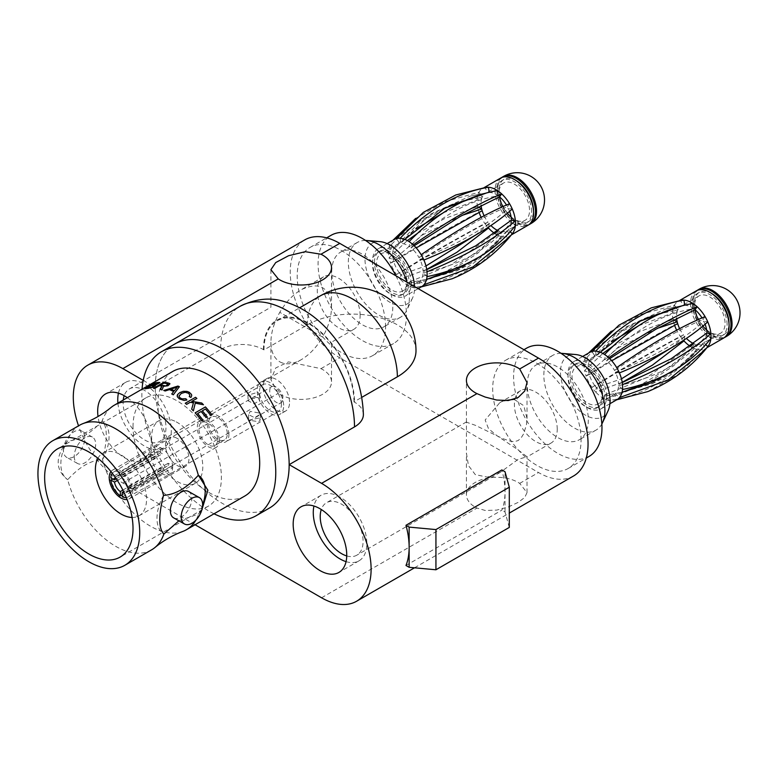 <?xml version="1.0" encoding="UTF-8"?>
<svg xmlns="http://www.w3.org/2000/svg" width="778" height="778" viewBox="0 0 778 778"><rect width="100%" height="100%" fill="white"/><g stroke="black" fill="none" stroke-linecap="round" stroke-linejoin="round"><path stroke-width="0.58" stroke-dasharray="3.89 2.92" d="M405.98 565.489L501.859 510.135A70.069 40.456 -120 0 0 505.019 491.852A70.069 40.456 -120 0 0 501.859 469.931M509.298 527.426L505.019 511.953L501.859 510.135M505.019 511.953L505.019 471.75M346.054 561.638A37.879 21.872 -120 0 0 358.979 560.841A37.879 21.872 -120 0 0 366.827 543.501A37.879 21.872 -120 0 0 350.295 505.379A37.879 21.872 -120 0 0 321.11 495.236A37.879 21.872 -120 0 0 313.952 506.031M346.735 555.93A30.303 17.495 -120 0 0 356.801 555.2A30.303 17.495 -120 0 0 363.083 541.332A30.303 17.495 -120 0 0 349.857 510.845A30.303 17.495 -120 0 0 326.507 502.724A30.303 17.495 -120 0 0 321.285 509.512M127.32 397.665A37.879 21.872 60 0 1 151.233 442.225A37.879 21.872 60 0 1 143.385 459.555A37.879 21.872 60 0 1 116.243 451.464A37.879 21.872 60 0 1 98.028 416.512M117.916 403.101A37.879 21.872 -120 0 0 135.635 439.181A37.879 21.872 -120 0 0 163.477 447.963A37.879 21.872 -120 0 0 171.316 430.623A37.879 21.872 -120 0 0 154.783 392.511A37.879 21.872 -120 0 0 125.598 382.358A37.879 21.872 -120 0 0 118.441 393.153M123.255 400.018A30.303 17.495 -120 0 0 135.207 432.043A30.303 17.495 -120 0 0 159.684 441.398A30.303 17.495 -120 0 0 165.967 427.53A30.303 17.495 -120 0 0 152.741 397.043A30.303 17.495 -120 0 0 129.391 388.922A30.303 17.495 -120 0 0 124.188 395.681M557.243 429.232A30.303 17.495 -120 0 0 544.016 398.735A30.303 17.495 -120 0 0 520.667 390.624A30.303 17.495 -120 0 0 520.667 425.605A30.303 17.495 -120 0 0 550.97 443.1A30.303 17.495 -120 0 0 557.243 429.232M514.122 399.299L523.808 405.737L526.988 418.428L526.395 425.07L523.536 433.978L521.172 437.829L518.148 440.552L514.608 441.622L510.835 441.311L502.86 438.656L475.29 425.284L466.421 422.162L466.421 453L468.444 465.545L475.29 474.619L487.281 477.118L500.128 472.441L518.148 459.351L526.988 456.735L517.603 449.528L496.996 435.709L488.496 428.659L485.161 420.003L499.777 402.683L503.862 400.709M279.788 361.819C285.759 365.047 292.898 364.337 301.212 359.699C309.527 354.739 316.665 347.202 322.637 337.078L279.788 312.338C274.002 322.569 271.045 332.527 270.909 342.203C271.045 351.724 274.002 358.259 279.788 361.819M322.637 337.078L279.788 312.338C285.759 302.214 292.898 294.677 301.212 289.717C319.583 281.228 329.678 287.063 331.516 307.213C331.379 316.889 328.423 326.838 322.637 337.078M360.136 315.43A30.303 17.495 -120 0 0 346.91 284.933A30.303 17.495 -120 0 0 323.56 276.822A30.303 17.495 -120 0 0 323.56 311.803A30.303 17.495 -120 0 0 353.854 329.298A30.303 17.495 -120 0 0 360.136 315.43M475.29 507.159A30.303 17.495 0 0 0 476.963 508.053L485.161 510.456L496.675 510.115L508.238 506.993L518.148 502.384L524.742 497.463L527.017 492.61L519.694 483.381A30.303 17.495 0 0 0 486.182 478.392A30.303 17.495 0 0 0 466.421 494.789A30.303 17.495 0 0 0 475.29 507.159M279.788 394.29A30.303 17.495 0 0 0 312.805 398.083A30.303 17.495 0 0 0 331.516 381.92A30.303 17.495 0 0 0 320.974 368.655L288.57 361.887L275.713 367.945L270.909 379.742L278.242 393.328A30.303 17.495 0 0 0 279.788 394.29M573.532 476A70.069 40.456 60 0 1 538.502 472.528L339.782 357.792A70.069 40.456 60 0 1 294.006 296.048A70.069 40.456 60 0 1 304.743 239.906M195.074 524.742L122.846 483.041A70.069 40.456 60 0 1 78.529 425.838M143.21 380.374L155.25 387.327A94.692 54.664 60 0 1 174.865 343.983A94.692 54.664 60 0 0 155.25 387.327L220.602 349.604A94.692 54.664 60 0 1 240.208 306.25M415.997 350.839A63.631 36.741 0 0 0 376.717 316.899A63.631 36.741 0 0 0 307.368 324.864L263.985 349.906L263.45 349.604A30.303 17.495 0 0 0 220.602 349.604M363.384 414.538A30.303 17.495 0 0 0 354.505 402.168L353.971 401.866L361.848 397.315M307.368 324.864A63.631 36.741 60 0 1 320.555 295.728M263.985 349.906A63.631 36.741 60 0 1 277.163 320.779A63.631 36.741 60 0 1 326.196 337.827A63.631 36.741 60 0 1 353.971 401.866M589.034 456.453A62.493 36.08 60 0 1 526.531 420.363A62.493 36.08 60 0 1 526.531 348.204M581.078 439.901A62.493 36.08 -120 0 0 553.8 377.009A62.493 36.08 -120 0 0 505.642 360.263A62.493 36.08 -120 0 0 505.642 432.432A62.493 36.08 -120 0 0 568.135 468.512A62.493 36.08 -120 0 0 581.078 439.901M395.914 275.782A62.493 36.08 60 0 1 406.466 314.964A62.493 36.08 60 0 1 393.522 343.575A62.493 36.08 60 0 1 331.029 307.495A62.493 36.08 60 0 1 331.029 235.335M385.577 327.023A62.493 36.08 -120 0 0 358.298 264.131A62.493 36.08 -120 0 0 310.14 247.394A62.493 36.08 -120 0 0 310.14 319.554A62.493 36.08 -120 0 0 372.633 355.634A62.493 36.08 -120 0 0 385.577 327.023M449.139 205.878L418.759 223.072L393.785 248.279A21.541 12.438 -120 0 0 393.318 249.475L415.88 228.907M443.139 212.861L481.699 198.448A21.541 12.438 -120 0 0 481.086 205.217M462.103 215.37L422.571 234.898L393.318 260.027A21.541 12.438 -120 0 1 393.318 249.475L389.117 247.044A27.269 15.745 -120 0 0 389.117 257.606L407.322 240.577M480.152 194.14L478.937 192.273A27.269 15.745 -120 0 0 477.498 196.027C438.539 207.551 409.082 224.56 389.117 247.044A27.269 15.745 -120 0 1 390.556 243.3L392.987 240.237M477.916 206.822L477.498 206.578A27.269 15.745 -120 0 1 477.498 196.027L481.699 198.448A21.541 12.438 -120 0 1 482.166 197.252L465.069 200.607M417.329 233.449L444.685 218.56L477.498 206.578A27.269 15.745 -120 0 0 478.937 211.995C442.205 231.854 412.748 248.863 390.556 263.022A27.269 15.745 -120 0 0 396.44 274.498L399.659 273.234A21.541 12.438 -120 0 1 393.785 261.758L390.556 263.022A27.269 15.745 -120 0 1 389.117 257.606L393.318 260.027A21.541 12.438 -120 0 0 393.785 261.758L416.211 247.91M479.083 212.394A27.269 15.745 -120 0 1 478.937 211.995L482.166 210.731M484.111 215.769A21.541 12.438 -120 0 0 488.039 222.216C451.055 242.162 421.598 259.171 399.659 273.234A21.541 12.438 -120 0 0 400.826 274.692L425.965 265.969M475.3 235.267L489.206 223.665A21.541 12.438 -120 0 0 490.918 225.532M495.576 232.992L451.435 264.598L409.821 281.724A21.541 12.438 -120 0 1 400.826 274.692L400.096 279.049A27.269 15.745 -120 0 0 409.092 286.08L409.821 281.724A21.541 12.438 -120 0 0 411.154 282.219L426.782 279.37M426.714 269.431L400.096 279.049A27.269 15.745 -120 0 1 396.44 274.498C418.622 260.338 448.079 243.329 484.811 223.471A27.269 15.745 -120 0 0 488.477 228.022M488.642 227.04L489.206 223.665A21.541 12.438 -120 0 1 488.039 222.216L484.811 223.471A27.269 15.745 -120 0 1 481.174 217.334M453.778 269.071L477.974 253.025L499.534 231.192A21.541 12.438 -120 0 0 506.993 230.765A21.541 12.438 -120 0 0 507.45 230.483L509.551 235.899A27.269 15.745 -120 0 0 509.862 235.734A27.269 15.745 -120 0 0 512.264 233.731M480.221 256.429L501.402 238.126L508.316 229.792A21.541 12.438 -120 0 1 507.45 230.483L483.42 254.299L456.394 270.958L419.07 281.51A21.541 12.438 -120 0 1 418.613 281.792A21.541 12.438 -120 0 1 411.154 282.219L413.254 287.636A27.269 15.745 -120 0 0 421.17 286.926L419.07 281.51A21.541 12.438 -120 0 0 419.935 280.819L426.529 279.428M452.251 278.728L482.448 261.68L509.551 235.899A27.269 15.745 -120 0 1 501.635 236.609C476.924 265.852 447.467 282.861 413.254 287.636A27.269 15.745 -120 0 1 409.092 286.08C436.905 278.913 466.362 261.914 497.473 235.053A27.269 15.745 -120 0 0 501.635 236.609L499.534 231.192A21.541 12.438 -120 0 1 498.533 230.823M427.015 276.647L423.067 272.708A21.541 12.438 -120 0 1 419.935 280.819L423.893 284.758M510.29 231.756L508.316 229.792A21.541 12.438 -120 0 0 511.447 221.681L515.396 225.62M511.447 220.125A21.541 12.438 -120 0 1 511.457 220.903A21.541 12.438 -120 0 1 511.447 221.681C491.2 247.89 461.743 264.899 423.067 272.708A21.541 12.438 -120 0 0 423.076 271.93A21.541 12.438 -120 0 0 423.067 271.143L426.752 269.665M423.893 260.046L419.935 259.424A21.541 12.438 -120 0 1 423.067 271.143L427.015 271.765M509.59 211.392A21.541 12.438 -120 0 0 508.316 208.397C488.078 226.855 458.621 243.864 419.935 259.424A21.541 12.438 -120 0 0 419.07 257.732C453.438 233.74 482.895 216.731 507.45 206.705A21.541 12.438 -120 0 0 506.468 205.003M413.254 244.895L411.154 247.881A21.541 12.438 -120 0 1 419.07 257.732L421.17 254.737M509.551 203.71L507.45 206.705A21.541 12.438 -120 0 1 508.316 208.397L512.264 209.019M414.178 245.77L411.154 247.881A21.541 12.438 -120 0 0 409.821 246.85C437.586 217.694 467.043 200.685 498.202 195.823A21.541 12.438 -120 0 0 489.206 192.458L489.177 192.254M400.096 238.282L400.826 243.485A21.541 12.438 -120 0 1 409.821 246.85L409.092 241.637M497.473 190.62L498.202 195.823A21.541 12.438 -120 0 1 499.534 196.853M486.075 187.323A27.269 15.745 -120 0 0 484.811 187.576L488.039 192.555A21.541 12.438 -120 0 0 485.462 193.459A21.541 12.438 -120 0 0 482.166 197.252L480.473 194.646M415.695 218.385L444.802 201.706L478.937 192.273A27.269 15.745 -120 0 1 482.593 188.5A27.269 15.745 -120 0 1 484.811 187.576L455.772 194.996M394.213 239.527A27.269 15.745 -120 0 0 390.556 243.3L393.785 248.279A21.541 12.438 -120 0 1 397.081 244.487L380.987 253.774A21.541 12.438 60 0 1 397.587 259.551A21.541 12.438 60 0 1 406.982 281.228A21.541 12.438 60 0 1 402.527 291.089A21.541 12.438 60 0 1 380.987 278.65A21.541 12.438 60 0 1 380.987 253.774M404.764 239.381L400.826 243.485A21.541 12.438 -120 0 0 399.659 243.582A21.541 12.438 -120 0 0 397.081 244.487M486.989 192.788L489.206 192.458A21.541 12.438 -120 0 0 488.283 192.526A21.541 12.438 -120 0 0 488.039 192.555L470.204 196.114L430.895 213.901L399.659 243.582L396.44 238.603M494.837 233.526A27.269 15.745 -120 0 0 497.473 235.053L498.202 230.696M511.127 217.033A21.541 12.438 -120 0 0 525.072 220.33A21.541 12.438 -120 0 0 529.536 210.468A21.541 12.438 -120 0 0 520.132 188.791A21.541 12.438 -120 0 0 503.541 183.024A21.541 12.438 -120 0 0 499.437 196.892M502.821 206.598A21.541 12.438 -120 0 0 507.344 213.298M411.037 283.562A27.269 15.745 -120 0 0 399.133 256.118A27.269 15.745 -120 0 0 378.118 248.814A27.269 15.745 -120 0 0 378.118 280.304A27.269 15.745 -120 0 0 405.387 296.048A27.269 15.745 -120 0 0 411.037 283.562M500.672 178.065A27.269 15.745 -120 0 0 500.672 209.554A27.269 15.745 -120 0 0 527.941 225.299M392.802 307.077A43.179 24.925 60 0 1 383.865 326.848A43.179 24.925 60 0 1 340.686 301.913A43.179 24.925 60 0 1 340.686 252.062A43.179 24.925 60 0 1 373.955 263.625A43.179 24.925 60 0 1 392.802 307.077M380.053 241.657A35.039 20.228 -120 0 0 372.254 283.688A35.039 20.228 -120 0 0 412.564 297.955A35.039 20.228 -120 0 0 414.548 287.879A35.039 20.228 -120 0 0 414.518 286.528M365.553 240.46A43.179 24.925 -120 0 0 357.277 242.483A43.179 24.925 -120 0 0 357.277 292.334A43.179 24.925 -120 0 0 400.456 317.268A43.179 24.925 -120 0 0 406.952 309.907A43.179 24.925 -120 0 0 409.393 297.497A43.179 24.925 -120 0 0 406.913 282.132M531.607 211.665A24.468 14.13 -120 0 0 520.929 187.041A24.468 14.13 -120 0 0 502.073 180.486A24.468 14.13 -120 0 0 502.073 208.737A24.468 14.13 -120 0 0 526.541 222.868A24.468 14.13 -120 0 0 531.607 211.665M516.456 180.797A24.468 14.13 -120 0 0 503.93 179.407A24.468 14.13 -120 0 0 503.93 207.668A24.468 14.13 -120 0 0 528.398 221.798A24.468 14.13 -120 0 0 533.475 210.595A24.468 14.13 -120 0 0 533.465 210.255M501.635 177.578A27.269 15.745 -120 0 0 502.53 208.475A27.269 15.745 -120 0 0 528.836 224.706M374.451 262.439A24.468 14.13 60 0 1 379.518 251.236A24.468 14.13 60 0 1 403.996 265.366A24.468 14.13 60 0 1 403.996 293.627A24.468 14.13 60 0 1 385.129 287.072A24.468 14.13 60 0 1 374.451 262.439M372.468 263.586A24.468 14.13 60 0 1 377.534 252.383A24.468 14.13 60 0 1 402.002 266.514A24.468 14.13 60 0 1 402.002 294.774A24.468 14.13 60 0 1 383.146 288.21A24.468 14.13 60 0 1 372.468 263.586M644.651 318.747L614.27 335.94L589.286 361.157A21.541 12.438 -120 0 0 588.829 362.354L611.382 341.785M638.65 325.739L677.21 311.326A21.541 12.438 -120 0 0 676.588 318.095M657.605 328.248L618.082 347.766L588.829 372.905A21.541 12.438 -120 0 1 588.829 362.354L584.618 359.922A27.269 15.745 -120 0 0 584.618 370.474L602.833 353.455M675.654 307.018L674.448 305.151A27.269 15.745 -120 0 0 672.999 308.895C634.051 320.419 604.584 337.428 584.618 359.922A27.269 15.745 -120 0 1 586.067 356.168L588.499 353.105M673.417 319.69L672.999 319.447A27.269 15.745 -120 0 1 672.999 308.895L677.21 311.326A21.541 12.438 -120 0 1 677.667 310.13L660.58 313.485M612.84 346.327L640.197 331.428L672.999 319.447A27.269 15.745 -120 0 0 674.448 324.873C637.717 344.732 608.25 361.741 586.067 375.9A27.269 15.745 -120 0 0 591.941 387.376L595.16 386.112A21.541 12.438 -120 0 1 589.286 374.636L586.067 375.9A27.269 15.745 -120 0 1 584.618 370.474L588.829 372.905A21.541 12.438 -120 0 0 589.286 374.636L611.722 360.788M674.584 325.272A27.269 15.745 -120 0 1 674.448 324.873L677.667 323.609M679.612 328.637A21.541 12.438 -120 0 0 683.541 335.085C646.567 355.04 617.11 372.049 595.16 386.112A21.541 12.438 -120 0 0 596.327 387.57L621.466 378.847M670.811 348.145L684.708 336.543A21.541 12.438 -120 0 0 686.42 338.411M691.078 345.87L646.936 377.466L605.333 394.592A21.541 12.438 -120 0 1 596.327 387.57L595.598 391.927A27.269 15.745 -120 0 0 604.603 398.958L605.333 394.592A21.541 12.438 -120 0 0 606.665 395.088L622.293 392.248M622.225 382.309L595.598 391.927A27.269 15.745 -120 0 1 591.941 387.376C614.124 373.216 643.591 356.207 680.322 336.349A27.269 15.745 -120 0 0 683.979 340.9M684.144 339.918L684.708 336.543A21.541 12.438 -120 0 1 683.541 335.085L680.322 336.349A27.269 15.745 -120 0 1 676.675 330.203M649.29 381.94L673.485 365.903L695.046 344.071A21.541 12.438 -120 0 0 702.505 343.643A21.541 12.438 -120 0 0 702.962 343.361L705.062 348.777A27.269 15.745 -120 0 0 705.374 348.602A27.269 15.745 -120 0 0 707.776 346.609M675.722 369.297L696.913 351.004L703.827 342.67A21.541 12.438 -120 0 1 702.962 343.361L678.931 367.177L651.896 383.836L614.581 394.388A21.541 12.438 -120 0 1 614.124 394.67A21.541 12.438 -120 0 1 606.665 395.088L608.766 400.514A27.269 15.745 -120 0 0 616.682 399.804L614.581 394.388A21.541 12.438 -120 0 0 615.447 393.687L622.04 392.306M647.753 391.606L677.949 374.558L705.062 348.777A27.269 15.745 -120 0 1 697.146 349.487C672.435 378.73 642.968 395.739 608.766 400.514A27.269 15.745 -120 0 1 604.603 398.958C632.417 391.791 661.874 374.782 692.984 347.931A27.269 15.745 -120 0 0 697.146 349.487L695.046 344.071A21.541 12.438 -120 0 1 694.034 343.701M622.526 389.525L618.568 385.577A21.541 12.438 -120 0 1 615.447 393.687L619.395 397.636M705.792 344.635L703.827 342.67A21.541 12.438 -120 0 0 706.949 334.55L710.898 338.498M706.949 332.994A21.541 12.438 -120 0 1 706.969 333.781A21.541 12.438 -120 0 1 706.949 334.55C686.711 360.759 657.254 377.768 618.568 385.577A21.541 12.438 -120 0 0 618.588 384.809A21.541 12.438 -120 0 0 618.568 384.021L622.264 382.543M619.395 372.915L615.447 372.302A21.541 12.438 -120 0 1 618.568 384.021L622.526 384.643M705.101 324.27A21.541 12.438 -120 0 0 703.827 321.275C683.59 339.733 654.123 356.742 615.447 372.302A21.541 12.438 -120 0 0 614.581 370.6C648.94 346.618 678.406 329.609 702.962 319.583A21.541 12.438 -120 0 0 701.97 317.881M608.766 357.763L606.665 360.759A21.541 12.438 -120 0 1 614.581 370.6L616.682 367.615M705.062 316.588L702.962 319.583A21.541 12.438 -120 0 1 703.827 321.275L707.776 321.898M609.689 358.639L606.665 360.759A21.541 12.438 -120 0 0 605.333 359.718C633.088 330.572 662.545 313.563 693.713 308.691A21.541 12.438 -120 0 0 684.708 305.326L684.679 305.122M595.598 351.15L596.327 356.353A21.541 12.438 -120 0 1 605.333 359.718L604.603 354.515M692.984 303.488L693.713 308.691A21.541 12.438 -120 0 1 695.046 309.732M681.577 300.201A27.269 15.745 -120 0 0 680.322 300.454L683.541 305.433A21.541 12.438 -120 0 0 680.964 306.338A21.541 12.438 -120 0 0 677.667 310.13L675.985 307.524M611.207 331.253L640.313 314.575L674.448 305.151A27.269 15.745 -120 0 1 678.105 301.378A27.269 15.745 -120 0 1 680.322 300.454L651.274 307.864M589.724 352.395A27.269 15.745 -120 0 0 586.067 356.168L589.286 361.157A21.541 12.438 -120 0 1 592.583 357.365L576.498 366.652A21.541 12.438 60 0 1 593.089 372.419A21.541 12.438 60 0 1 602.493 394.096A21.541 12.438 60 0 1 598.029 403.957A21.541 12.438 60 0 1 576.498 391.529A21.541 12.438 60 0 1 576.498 366.652M600.266 352.259L596.327 356.353A21.541 12.438 -120 0 0 595.16 356.46A21.541 12.438 -120 0 0 592.583 357.365M682.491 305.666L684.708 305.326A21.541 12.438 -120 0 0 683.794 305.394A21.541 12.438 -120 0 0 683.541 305.433L665.705 308.992L626.397 326.779L595.16 356.46L591.941 351.481M690.349 346.395A27.269 15.745 -120 0 0 692.984 347.931L693.713 343.565M706.628 329.911A21.541 12.438 -120 0 0 720.584 333.208A21.541 12.438 -120 0 0 725.047 323.347A21.541 12.438 -120 0 0 715.643 301.669A21.541 12.438 -120 0 0 699.043 295.903A21.541 12.438 -120 0 0 694.939 309.77M698.333 319.476A21.541 12.438 -120 0 0 702.855 326.176M606.548 396.44A27.269 15.745 -120 0 0 594.645 368.996A27.269 15.745 -120 0 0 573.629 361.692A27.269 15.745 -120 0 0 573.629 393.182A27.269 15.745 -120 0 0 600.898 408.927A27.269 15.745 -120 0 0 606.548 396.44M696.174 290.933A27.269 15.745 -120 0 0 696.174 322.423A27.269 15.745 -120 0 0 723.452 338.167M588.314 419.955A43.179 24.925 60 0 1 579.367 439.716A43.179 24.925 60 0 1 536.198 414.791A43.179 24.925 60 0 1 536.198 364.931A43.179 24.925 60 0 1 569.467 376.503A43.179 24.925 60 0 1 588.314 419.955M575.564 354.525A35.039 20.228 -120 0 0 567.755 396.566A35.039 20.228 -120 0 0 608.065 410.823M561.064 353.338A43.179 24.925 -120 0 0 552.788 355.351A43.179 24.925 -120 0 0 552.779 405.212A43.179 24.925 -120 0 0 595.958 430.146A43.179 24.925 -120 0 0 601.851 423.981M727.119 324.543A24.468 14.13 -120 0 0 716.431 299.919A24.468 14.13 -120 0 0 697.574 293.364A24.468 14.13 -120 0 0 697.574 321.615A24.468 14.13 -120 0 0 722.052 335.746A24.468 14.13 -120 0 0 727.119 324.543M711.967 293.666A24.468 14.13 -120 0 0 699.441 292.285A24.468 14.13 -120 0 0 699.441 320.546A24.468 14.13 -120 0 0 723.91 334.666A24.468 14.13 -120 0 0 728.976 323.473A24.468 14.13 -120 0 0 728.976 323.133M697.137 290.457A27.269 15.745 -120 0 0 698.041 321.353A27.269 15.745 -120 0 0 724.347 337.574M569.963 375.317A24.468 14.13 60 0 1 575.03 364.114A24.468 14.13 60 0 1 599.498 378.244A24.468 14.13 60 0 1 599.498 406.495A24.468 14.13 60 0 1 580.641 399.941A24.468 14.13 60 0 1 569.963 375.317M567.979 376.464A24.468 14.13 60 0 1 573.046 365.261A24.468 14.13 60 0 1 597.514 379.392A24.468 14.13 60 0 1 597.514 407.643A24.468 14.13 60 0 1 578.657 401.088A24.468 14.13 60 0 1 567.979 376.464M269.548 507.985A94.692 54.664 60 0 1 196.581 482.623A94.692 54.664 60 0 1 155.25 387.327M214.028 513.801A94.692 54.664 60 0 1 141.859 395.059A94.692 54.664 60 0 1 142.063 389.156M112.8 479.005L150.776 456.219L155.211 458.582L117.332 480.454M160.482 452.786L119.773 476.282L119.637 472.013L160.307 447.564L160.482 452.786A9.287 5.358 -120 0 1 162.359 453.788L162.184 448.556L121.514 473.005L121.65 477.284L162.359 453.788M168.126 463.28L127.427 486.785L131.064 488.71L172.57 465.643L168.126 463.28A9.287 5.358 -120 0 1 168.233 464.427A9.287 5.358 -120 0 1 168.204 465.497L172.638 467.85L131.132 490.918L127.504 488.992L168.204 465.497M122.311 496.85L163.04 474.308L162.865 469.076L123.673 491.706M122.866 490.091L160.988 468.084A9.287 5.358 -120 0 0 162.865 469.076M160.988 468.084L161.163 473.306L122.243 494.857M163.04 474.308A15.531 8.966 60 0 1 161.163 473.306M172.57 465.643A15.531 8.966 60 0 1 172.648 466.771A15.531 8.966 60 0 1 172.638 467.85M160.307 447.564A15.531 8.966 60 0 1 162.184 448.556M116.262 478.82L155.143 456.375L150.699 454.012L110.807 477.945M155.143 456.375A9.287 5.358 -120 0 0 155.211 458.582M150.776 456.219A15.531 8.966 60 0 1 150.699 454.012M172.648 466.761A15.531 8.966 -120 0 0 165.685 451.435A15.531 8.966 -120 0 0 153.918 447.476A15.531 8.966 -120 0 0 153.811 447.545A15.531 8.966 -120 0 0 153.918 465.409A15.531 8.966 -120 0 0 169.332 474.434A15.531 8.966 -120 0 0 169.439 474.376A15.531 8.966 -120 0 0 172.648 466.761M126.279 497.521A14.393 8.305 -120 0 0 128.069 496.957A14.393 8.305 -120 0 0 131.132 490.918M119.637 472.013A14.393 8.305 -120 0 0 113.676 472.022A14.393 8.305 -120 0 0 112.295 473.287M131.064 488.71A14.393 8.305 -120 0 0 121.514 473.005M127.504 488.992A9.287 5.358 60 0 1 125.618 492.474A9.287 5.358 60 0 1 124.237 492.892M121.65 477.284A9.287 5.358 60 0 1 127.427 486.785M115.27 477.371A9.287 5.358 60 0 1 116.33 476.389A9.287 5.358 60 0 1 119.773 476.282M282.871 398.239A9.287 5.358 -120 0 0 278.699 389.068A9.287 5.358 -120 0 0 271.658 386.705A9.287 5.358 -120 0 0 271.658 397.432A9.287 5.358 -120 0 0 280.946 402.79A9.287 5.358 -120 0 0 282.871 398.239M258.549 412.875L250.253 411.358L248.581 414.684L254.542 417.64L260.231 414.295L258.549 412.875M258.033 397.422L259.764 400.378L254.085 403.87L248.114 400.767L249.855 399.318L258.033 397.422M257.858 392.229L259.58 394.864L257.888 397.743L247.929 395.253L257.858 392.229M258.724 418.068L248.766 420.198L258.685 421.695L260.416 419.809L258.724 418.068M283.659 405.192A18.75 10.824 -120 0 0 275.247 386.685A18.75 10.824 -120 0 0 261.038 381.91A18.75 10.824 -120 0 0 261.038 403.568A18.75 10.824 -120 0 0 279.788 414.392A18.75 10.824 -120 0 0 283.659 405.192M281.383 403.986A15.531 8.966 -120 0 0 274.41 388.65A15.531 8.966 -120 0 0 262.653 384.702A15.531 8.966 -120 0 0 262.653 402.634A15.531 8.966 -120 0 0 278.174 411.601A15.531 8.966 -120 0 0 281.383 403.986M228.897 434.289A15.531 8.966 -120 0 0 221.924 418.963A15.531 8.966 -120 0 0 210.157 415.005A15.531 8.966 -120 0 0 210.157 432.938A15.531 8.966 -120 0 0 225.688 441.904A15.531 8.966 -120 0 0 228.897 434.289M227.283 433.443A13.255 7.654 -120 0 0 221.341 420.353A13.255 7.654 -120 0 0 211.295 416.979A13.255 7.654 -120 0 0 211.295 432.286A13.255 7.654 -120 0 0 224.55 439.94A13.255 7.654 -120 0 0 227.283 433.443M217.646 439.006A13.255 7.654 -120 0 0 211.694 425.916A13.255 7.654 -120 0 0 201.648 422.542A13.255 7.654 -120 0 0 201.648 437.849A13.255 7.654 -120 0 0 214.903 445.502A13.255 7.654 -120 0 0 217.646 439.006M219.25 439.862A15.531 8.966 -120 0 0 212.277 424.525A15.531 8.966 -120 0 0 200.52 420.577A15.531 8.966 -120 0 0 200.51 438.51A15.531 8.966 -120 0 0 216.041 447.476A15.531 8.966 -120 0 0 219.25 439.862M289.552 401.798A18.75 10.824 -120 0 0 281.14 383.282A18.75 10.824 -120 0 0 266.932 378.516A18.75 10.824 -120 0 0 266.932 400.164A18.75 10.824 -120 0 0 285.682 410.988A18.75 10.824 -120 0 0 289.552 401.798M176.752 438.14A16.61 9.589 -120 0 0 168.914 437.576A16.61 9.589 -120 0 0 168.904 456.754A16.61 9.589 -120 0 0 185.514 466.343A16.61 9.589 -120 0 0 187.975 452.738A16.61 9.589 -120 0 0 176.752 438.14M110.953 471.575A16.61 9.589 60 0 1 112.664 470.048A16.61 9.589 60 0 1 120.512 470.612A16.61 9.589 60 0 1 131.725 485.209A16.61 9.589 60 0 1 129.274 498.815A16.61 9.589 60 0 1 127.086 499.534M176.207 421.861A36.187 20.889 60 0 1 200.656 453.652A36.187 20.889 60 0 1 195.307 483.294A36.187 20.889 60 0 1 159.12 462.404A36.187 20.889 60 0 1 159.12 420.626A36.187 20.889 60 0 1 176.207 421.861M132.075 517.458A36.187 20.889 -120 0 0 139.058 515.765A36.187 20.889 -120 0 0 144.407 486.124A36.187 20.889 -120 0 0 119.968 454.333A36.187 20.889 -120 0 0 102.881 453.097A36.187 20.889 -120 0 0 97.921 458.3M177.258 396.673L179.251 398.842A71.926 41.526 60 0 1 179.417 398.958L182.82 400.32L186.876 400.009M177.248 396.634L177.17 395.487M191.719 395.691L191.612 396.303M178.94 396.177L180.506 393.901L185.193 392.287L188.714 393.367L189.9 395.38M189.278 396.615L190.911 397.47L191.612 396.323M171.744 393.999L171.744 393.999A71.926 41.526 60 0 1 173.299 394.845L179.368 386.744A71.926 41.526 -120 0 0 179.358 386.734L179.368 386.744M163.75 390.468L163.75 390.498A71.926 41.526 60 0 1 165.169 391.013L169.4 389.622A71.926 41.526 60 0 1 173.669 391.587M170.878 389.175L177.53 387.026M195.161 412.855L195.161 412.855A71.926 41.526 60 0 1 201.852 421.024L203.068 420.324A71.926 41.526 -120 0 0 203.058 420.324L203.077 420.315M202.299 410.842L205.45 409.024A71.926 41.526 60 0 1 210.712 415.52L211.917 414.83A71.926 41.526 -120 0 0 211.917 414.82L211.937 414.81M207.23 416.92A71.926 41.526 -120 0 0 207.23 416.911L206.044 417.591A71.926 41.526 60 0 0 201.094 411.533L197.602 413.556M169.954 383.885L168.69 385.373M163.127 386.335L168.7 385.402M160.385 389.457L160.394 389.486A71.926 41.526 60 0 1 162.057 389.953L163.399 386.802M153.529 388.29L153.48 388.319A71.926 41.526 60 0 1 154.734 388.436L159.286 385.771A71.926 41.526 60 0 1 160.842 386.005L161.746 386.394M160.472 385.12L163.866 383.165A71.926 41.526 60 0 1 166.92 383.622L168.038 384.235M185.281 403.237L185.271 403.228A71.926 41.526 60 0 1 186.594 404.385L190.163 402.314L193.421 402.848L191.689 409.16A71.926 41.526 60 0 1 193.352 410.901L193.362 410.881M191.767 401.399L196.863 398.462A71.926 41.526 -120 0 0 196.853 398.453M195.239 403.169L203.447 404.793A71.926 41.526 -120 0 0 203.418 404.764M147.217 387.979L150.747 385.937A71.926 41.526 60 0 1 152.896 385.635L154.034 385.713M151.963 385.236L155.065 383.437A71.926 41.526 60 0 1 156.806 383.184L158.119 383.184M144.971 388.844L144.883 388.903A71.926 41.526 60 0 1 148.452 388.348L153.781 386.919L155.61 385.217M155.308 385.11L159.772 383.039M244.798 496.033A71.965 41.545 60 0 1 172.833 454.488A71.965 41.545 60 0 1 172.833 371.398M201.842 509.853L198.672 513.966A71.965 41.545 60 0 1 195.784 520.249M182.781 531.452A71.965 41.545 60 0 1 102.521 459.574C107.617 439.512 107.5 426.616 102.19 420.879A71.965 41.545 60 0 1 111.157 407.39M133.028 426.957A62.493 36.08 60 0 1 145.963 397.84A62.493 36.08 60 0 1 208.455 433.92A62.493 36.08 60 0 1 208.455 506.079A62.493 36.08 60 0 1 160.511 489.556A62.493 36.08 60 0 1 133.028 426.957M63.417 450.345A15.152 8.83 -60.5 0 1 69.913 435.067A15.152 8.83 -60.5 0 1 81.593 430.973A15.152 8.83 -60.5 0 1 81.816 448.507A15.152 8.83 -60.5 0 1 66.675 457.338A15.152 8.83 -60.5 0 1 63.417 450.345M74.241 456.462A15.152 8.83 119.5 0 0 77.489 463.464A15.152 8.83 119.5 0 0 92.64 454.624A15.152 8.83 119.5 0 0 92.407 437.09A15.152 8.83 119.5 0 0 80.727 441.184A15.152 8.83 119.5 0 0 74.241 456.462M188.558 491.482A15.152 8.83 -60.5 0 1 188.782 509.016A15.152 8.83 -60.5 0 1 173.63 517.856M163.516 495.372A34.086 19.878 119.5 0 0 163.857 534.068M178.852 520.813L198.662 513.976A34.086 19.878 119.5 0 0 202.62 505.146M151.593 549.842A71.965 41.545 60 0 1 116.126 546.574A71.965 41.545 60 0 1 67.705 479.676L67.715 479.676C79.22 466.926 90.822 460.236 102.521 459.584L102.521 459.574M102.19 420.879L102.181 420.879C90.637 433.647 79.035 440.338 67.385 440.97L67.375 440.98A34.086 19.878 119.5 0 0 67.715 479.676M79.628 425.206A71.965 41.545 60 0 0 67.375 440.98C55.014 456.919 55.121 469.824 67.705 479.676M102.521 459.584A34.086 19.878 119.5 0 0 102.181 420.879M321.567 597.776L476.963 508.053M519.694 483.381L538.502 472.528M320.974 368.655L339.782 357.792M122.846 483.041L278.242 393.328M263.45 349.604A64.389 37.179 60 0 1 308.983 323.317A64.389 37.179 60 0 1 354.505 402.168M503.619 176.363A27.269 15.745 -120 0 0 497.969 188.84A27.269 15.745 -120 0 0 509.872 216.284A27.269 15.745 -120 0 0 530.888 223.597M699.121 289.231A27.269 15.745 -120 0 0 693.48 301.718A27.269 15.745 -120 0 0 705.383 329.162A27.269 15.745 -120 0 0 726.389 336.466M321.11 495.236L301.018 506.828M358.979 560.841L338.897 572.433M125.598 382.358L105.516 393.96M163.477 447.963L143.385 459.555M520.667 390.624L499.777 402.683M466.576 421.851L326.507 502.724M550.97 443.1L526.823 457.046M500.137 472.45L356.801 555.2M270.909 269.674L270.909 307.213L129.391 388.922M301.212 359.699L159.684 441.398M323.56 276.822L301.212 289.717M353.854 329.298L331.516 342.203L331.516 381.92M331.516 307.213L331.516 267.496M527.017 492.61L527.017 456.735M527.017 418.428L527.017 382.552M466.421 494.789L466.421 453M466.421 422.162L466.421 380.374M270.909 379.742L270.909 342.203M414.518 567.804L509.298 513.081M277.163 320.779L299.686 307.777M568.135 468.512L586.281 458.038M505.642 360.263L523.944 349.701M372.633 355.634L393.522 343.575M310.14 247.394L326.672 237.844M470.204 196.114L488.283 192.526M456.394 270.968C473.714 262.886 488.72 251.946 501.411 238.136M418.613 281.792L402.527 291.089M503.541 183.024L485.462 193.459M525.072 220.33L506.993 230.765M387.133 243.611L378.118 248.814M418.204 288.648L405.387 296.048M484.14 187.605L482.593 188.5M511.399 234.849L509.862 235.734M412.564 297.955L406.952 309.907M357.277 242.483L340.686 252.062M400.456 317.268L383.865 326.848M503.93 179.407L502.073 180.486M528.398 221.798L526.541 222.868M402.002 294.774L403.996 293.627M377.534 252.383L379.518 251.236M665.705 308.983L683.794 305.394M651.906 383.846C669.216 375.764 684.222 364.824 696.913 351.004M614.124 394.67L598.029 403.957M699.043 295.903L680.964 306.338M720.584 333.208L702.505 343.643M582.644 356.489L573.629 361.692M609.913 403.724L600.898 408.927M679.651 300.483L678.105 301.378M706.901 347.717L705.374 348.602M552.788 355.351L536.198 364.931M595.958 430.146L579.367 439.716M699.441 292.285L697.574 293.364M723.91 334.666L722.052 335.746M597.514 407.643L599.498 406.495M573.046 365.261L575.03 364.114M128.069 496.957L169.332 474.434M113.676 472.022L153.811 447.545M125.618 492.474L280.946 402.79M116.33 476.389L271.658 386.705M247.929 395.253L248.114 400.767M259.58 394.874L259.764 400.378M248.581 414.684L248.766 420.198M260.231 414.295L260.406 419.789M262.653 384.702L210.157 415.005M278.174 411.601L225.688 441.904M211.295 416.979L201.648 422.542M224.55 439.94L214.903 445.502M200.52 420.577L153.918 447.476M216.041 447.476L169.439 474.376M266.932 378.516L261.038 381.91M285.682 410.988L279.788 414.392M129.274 498.815L185.514 466.343M112.664 470.048L168.914 437.576M139.058 515.765L195.307 483.294M102.881 453.097L159.12 420.626M92.407 437.09L81.593 430.973M77.489 463.464L66.675 457.338M145.963 397.84L57.582 448.867M208.455 506.079L120.075 557.106"/><path stroke-width="1.17" d="M501.859 469.931L405.98 525.286A70.069 40.456 60 0 1 409.14 547.206A70.069 40.456 60 0 1 405.98 565.489L409.14 567.308L409.14 527.105L435.933 529.575L509.298 487.223L505.019 471.75L501.859 469.931M405.98 525.286L409.14 527.105M409.14 567.308L435.933 569.778L509.298 527.426L509.298 487.223M435.933 569.778L435.933 529.575M346.745 555.093A37.879 21.872 60 0 1 338.897 572.433A37.879 21.872 60 0 1 301.018 550.571A37.879 21.872 60 0 1 301.018 506.828A37.879 21.872 60 0 1 330.212 516.981A37.879 21.872 60 0 1 346.745 555.093M313.952 506.031A37.879 21.872 -120 0 0 346.054 561.638M321.285 509.512A30.303 17.495 -120 0 0 325.933 536.694A30.303 17.495 -120 0 0 346.735 555.93M98.028 416.512A37.879 21.872 60 0 1 105.516 393.96A37.879 21.872 60 0 1 127.32 397.665M118.441 393.153A37.879 21.872 -120 0 0 117.916 403.101M124.188 395.681A30.303 17.495 -120 0 0 123.255 400.018M503.862 400.709L514.122 399.299M279.788 279.866A30.303 17.495 180 0 1 278.242 278.903L270.909 269.674L275.713 262.575L288.57 255.729L305.258 251.693L320.974 254.231A30.303 17.495 180 0 1 331.516 267.496A30.303 17.495 180 0 1 312.805 283.659A30.303 17.495 180 0 1 279.788 279.866M475.29 392.744A30.303 17.495 180 0 1 466.421 380.374A30.303 17.495 180 0 1 486.182 363.968A30.303 17.495 180 0 1 519.694 368.966L527.017 382.552L524.742 391.003L518.148 397.519L508.238 400.534L496.675 400.038L485.161 397.052L476.963 393.629A30.303 17.495 180 0 1 475.29 392.744M142.063 389.156A94.692 54.664 60 0 1 161.474 351.714L174.865 343.983A94.692 54.664 60 0 1 247.832 369.346A94.692 54.664 60 0 1 289.163 464.641L321.567 483.352A70.069 40.456 60 0 1 367.342 545.096A70.069 40.456 60 0 1 356.596 601.238A70.069 40.456 60 0 1 321.567 597.776L195.074 524.742M78.529 425.838A70.069 40.456 60 0 1 87.807 365.145L304.743 239.906A70.069 40.456 60 0 1 339.782 243.378L538.502 358.104A70.069 40.456 60 0 1 584.278 419.848A70.069 40.456 60 0 1 573.532 476L509.298 513.081M87.807 365.145A70.069 40.456 60 0 1 122.846 368.616L143.21 380.374M397.364 376.815A63.631 36.741 0 0 0 415.997 350.839A63.631 63.631 0 0 0 320.555 295.728A63.631 36.741 60 0 1 369.579 312.775A63.631 36.741 60 0 1 397.364 376.815L361.848 397.315M354.505 426.908A30.303 17.495 0 0 0 363.384 414.538C362.237 382.941 350.168 354.467 327.178 329.123C314.438 315.469 300.104 306.289 284.174 301.553C270.316 297.128 255.661 298.694 240.208 306.25A94.692 54.664 60 0 1 313.174 331.623A94.692 54.664 60 0 1 354.505 426.908L289.163 464.641M523.944 349.701L526.531 348.204A62.493 36.08 60 0 1 574.689 364.95A62.493 36.08 60 0 1 601.968 427.842A62.493 36.08 60 0 1 589.034 456.453L586.281 458.038M326.672 237.844L331.029 235.335A62.493 36.08 60 0 1 395.914 275.782M415.88 228.907L443.139 212.861M416.211 247.91L482.166 210.731A21.541 12.438 -120 0 0 484.111 215.769M425.965 265.969L475.3 235.267M488.642 227.04L488.477 228.022L456.89 252.296L426.714 269.431M426.782 279.37L453.778 269.071M426.529 279.428L455.665 269.927L480.221 256.429M510.29 231.756L512.264 233.731L509.785 236.823L472.966 266.932L423.893 284.758A27.269 15.745 -120 0 0 427.015 276.647C465.4 268.536 494.857 251.527 515.396 225.62A27.269 15.745 -120 0 0 515.513 223.247A27.269 15.745 -120 0 0 515.396 220.738C494.857 239.147 465.4 256.156 427.015 271.765A27.269 15.745 -120 0 0 423.893 260.046C462.268 244.438 491.735 227.429 512.264 209.019A27.269 15.745 -120 0 0 509.551 203.71C484.84 213.969 455.383 230.978 421.17 254.737A27.269 15.745 -120 0 0 413.254 244.895C447.467 221.127 476.924 204.118 501.635 193.868A27.269 15.745 -120 0 0 497.473 190.62C466.362 195.871 436.905 212.88 409.092 241.637A27.269 15.745 -120 0 0 400.096 238.282C427.91 209.515 457.367 192.506 488.477 187.255A27.269 15.745 -120 0 0 486.075 187.323L455.772 194.986L423.378 212.355L396.44 238.603A27.269 15.745 -120 0 0 394.213 239.527L387.133 243.611M426.752 269.665L475.64 245.867L511.447 220.125A21.541 12.438 -120 0 0 509.59 211.392M512.264 209.019A27.269 15.745 -120 0 1 515.396 220.738L511.447 220.125M465.069 200.607L449.139 205.878M480.473 194.646L480.152 194.14M392.987 240.237L415.695 218.385M479.083 212.394A27.269 15.745 -120 0 0 481.174 217.334M490.918 225.532A21.541 12.438 -120 0 0 498.202 230.696L495.576 232.992M488.477 228.022A27.269 15.745 -120 0 0 494.837 233.526M512.264 233.731A27.269 15.745 -120 0 0 515.396 225.62M506.468 205.003A21.541 12.438 -120 0 0 499.534 196.853L501.635 193.868A27.269 15.745 -120 0 1 509.551 203.71M497.473 190.62A27.269 15.745 -120 0 0 488.477 187.255L489.177 192.254M481.086 205.217A21.541 12.438 -120 0 0 481.699 209L477.916 206.822M482.166 210.731A21.541 12.438 -120 0 1 481.699 209L462.103 215.37M407.322 240.577L417.329 233.449M423.893 284.758A27.269 15.745 -120 0 1 421.481 286.761A27.269 15.745 -120 0 1 421.17 286.926L452.251 278.728C475.086 269.324 494.263 255.359 509.785 236.823M499.534 196.853L460.382 216.352L414.178 245.77M486.989 192.788L444.802 208.241L404.764 239.381M400.096 238.282A27.269 15.745 -120 0 0 396.44 238.603M413.254 244.895A27.269 15.745 -120 0 0 409.092 241.637M423.893 260.046A27.269 15.745 -120 0 0 421.17 254.737M427.015 276.647A27.269 15.745 -120 0 0 427.132 274.274A27.269 15.745 -120 0 0 427.015 271.765M499.437 196.892A21.541 12.438 -120 0 0 502.821 206.598M507.344 213.298A21.541 12.438 -120 0 0 511.127 217.033M511.399 234.849L527.941 225.299A27.269 15.745 -120 0 0 533.591 212.812A27.269 15.745 -120 0 0 521.688 185.368A27.269 15.745 -120 0 0 500.672 178.065L484.14 187.605M414.518 286.528A35.039 20.228 -120 0 0 380.053 241.657L366.895 240.528A43.179 24.925 -120 0 0 365.553 240.46M406.913 282.132A43.179 24.925 -120 0 0 366.895 240.528M533.465 210.255A24.468 14.13 -120 0 0 516.456 180.797M528.836 224.706A27.269 15.745 -120 0 0 529.799 224.22A27.269 15.745 -120 0 0 535.449 211.733A27.269 15.745 -120 0 0 523.545 184.289A27.269 15.745 -120 0 0 502.53 176.985A27.269 15.745 -120 0 0 501.635 177.578M611.382 341.785L638.65 325.739M611.722 360.788L677.667 323.609A21.541 12.438 -120 0 0 679.612 328.637M621.466 378.847L670.811 348.145M684.144 339.918L683.979 340.9L652.392 365.164L622.225 382.309M622.293 392.248L649.29 381.94M622.04 392.306L651.167 382.805L675.722 369.297M705.792 344.635L707.776 346.609L705.296 349.701L668.467 379.81L619.395 397.636A27.269 15.745 -120 0 0 622.526 389.525C660.901 381.414 690.368 364.405 710.898 338.498A27.269 15.745 -120 0 0 711.014 336.125A27.269 15.745 -120 0 0 710.898 333.616C690.368 352.026 660.901 369.035 622.526 384.643A27.269 15.745 -120 0 0 619.395 372.915C657.78 357.316 687.237 340.307 707.776 321.898A27.269 15.745 -120 0 0 705.062 316.588C680.351 326.838 650.885 343.847 616.682 367.615A27.269 15.745 -120 0 0 608.766 357.763C642.968 334.005 672.435 316.996 697.146 306.736A27.269 15.745 -120 0 0 692.984 303.488C661.874 308.749 632.417 325.758 604.603 354.515A27.269 15.745 -120 0 0 595.598 351.15C623.411 322.393 652.868 305.384 683.979 300.123A27.269 15.745 -120 0 0 681.577 300.201L651.274 307.864L618.889 325.223L591.941 351.481A27.269 15.745 -120 0 0 589.724 352.395L582.644 356.489M622.264 382.543L671.151 358.746L706.949 332.994A21.541 12.438 -120 0 0 705.101 324.27M707.776 321.898A27.269 15.745 -120 0 1 710.898 333.616L706.949 332.994M660.58 313.485L644.651 318.747M675.985 307.524L675.654 307.018M588.499 353.105L611.207 331.253M674.584 325.272A27.269 15.745 -120 0 0 676.675 330.203M686.42 338.411A21.541 12.438 -120 0 0 693.713 343.565L691.078 345.87M683.979 340.9A27.269 15.745 -120 0 0 690.349 346.395M707.776 346.609A27.269 15.745 -120 0 0 710.898 338.498M701.97 317.881A21.541 12.438 -120 0 0 695.046 309.732L697.146 306.736A27.269 15.745 -120 0 1 705.062 316.588M692.984 303.488A27.269 15.745 -120 0 0 683.979 300.123L684.679 305.122M676.588 318.095A21.541 12.438 -120 0 0 677.21 321.878L673.417 319.69M677.667 323.609A21.541 12.438 -120 0 1 677.21 321.878L657.605 328.248M602.833 353.455L612.84 346.327M616.701 399.804L647.753 391.606M695.046 309.732L655.893 329.22L609.689 358.639M682.491 305.666L640.313 321.12L600.266 352.259M595.598 351.15A27.269 15.745 -120 0 0 591.941 351.481M608.766 357.763A27.269 15.745 -120 0 0 604.603 354.515M619.395 372.915A27.269 15.745 -120 0 0 616.682 367.615M622.526 389.525A27.269 15.745 -120 0 0 622.633 387.152A27.269 15.745 -120 0 0 622.526 384.643M616.682 399.804A27.269 15.745 -120 0 0 616.993 399.629A27.269 15.745 -120 0 0 619.395 397.636M694.939 309.77A21.541 12.438 -120 0 0 698.333 319.476M702.855 326.176A21.541 12.438 -120 0 0 706.628 329.911M706.901 347.717L723.452 338.167A27.269 15.745 -120 0 0 729.093 325.69A27.269 15.745 -120 0 0 717.19 298.246A27.269 15.745 -120 0 0 696.174 290.933L679.651 300.483M601.851 423.981A43.179 24.925 -120 0 0 602.464 422.785L608.065 410.823A35.039 20.228 -120 0 0 610.049 400.758A35.039 20.228 -120 0 0 575.564 354.525L562.406 353.406A43.179 24.925 -120 0 0 561.064 353.338M602.464 422.785A43.179 24.925 -120 0 0 604.905 410.376A43.179 24.925 -120 0 0 562.406 353.406M728.976 323.133A24.468 14.13 -120 0 0 711.967 293.666M724.347 337.574A27.269 15.745 -120 0 0 725.31 337.098A27.269 15.745 -120 0 0 730.96 324.611A27.269 15.745 -120 0 0 719.057 297.167A27.269 15.745 -120 0 0 698.041 289.863A27.269 15.745 -120 0 0 697.137 290.457M240.208 306.25L174.865 343.983A94.692 54.664 60 0 1 269.548 398.647A94.692 54.664 60 0 1 269.548 507.985L256.156 515.717A94.692 54.664 60 0 1 214.028 513.801M161.474 351.714A94.692 54.664 60 0 1 256.156 406.379A94.692 54.664 60 0 1 256.156 515.717M117.332 480.454L114.512 482.078L110.884 480.152L112.8 479.005M123.673 491.706L122.165 492.581L122.311 496.85A14.393 8.305 -120 0 0 126.279 497.521M122.243 494.857L120.434 495.858L120.289 491.579L122.866 490.091M112.295 473.287A14.393 8.305 -120 0 0 110.807 477.945L114.434 479.87L116.262 478.82M110.884 480.152A14.393 8.305 -120 0 0 120.434 495.858M124.237 492.892A9.287 5.358 60 0 1 122.165 492.581M114.434 479.87A9.287 5.358 60 0 1 115.27 477.371M120.289 491.579A9.287 5.358 60 0 1 114.512 482.078M127.086 499.534A16.61 9.589 60 0 1 112.664 489.226A16.61 9.589 60 0 1 110.953 471.575M97.921 458.3A36.187 20.889 -120 0 0 102.881 494.876A36.187 20.889 -120 0 0 132.075 517.458M186.876 400.009L185.893 398.744L186.895 400.009L184.085 400.407L179.417 398.929A71.965 41.545 -120 0 0 179.261 398.813L177.258 396.654L177.617 394.495L177.17 395.487M177.617 394.514L179.786 392.598L177.617 394.514M179.815 392.598L183.248 391.324L186.808 391.373L183.102 391.373L179.815 392.598M186.808 391.402L187.712 391.616L186.808 391.402M187.712 391.635L189.355 392.345L187.712 391.635M189.355 392.375L191.485 394.427L189.355 392.375M191.476 394.456L191.719 395.671L191.476 394.456M191.719 395.671L190.911 397.441L189.278 396.586L189.9 395.35L189.287 396.595M185.884 398.774L181.935 398.89L179.883 397.762L178.94 396.148L179.883 397.733L181.935 398.861L185.893 398.744M189.9 395.38L188.714 393.347L185.203 392.268L181.235 393.425L178.94 396.148M173.669 391.587L173.669 391.558A71.965 41.545 -120 0 0 169.4 389.622L165.169 390.984A71.965 41.545 -120 0 0 163.75 390.468L177.919 386.063A71.965 41.545 60 0 1 179.368 386.715L173.299 394.816A71.965 41.545 -120 0 0 171.744 393.969L173.669 391.558L171.763 393.979M176.606 387.989L174.35 390.741A71.926 41.526 -120 0 0 170.878 389.175L170.878 389.146A71.965 41.545 60 0 1 174.35 390.712L176.616 388.018M177.53 387.026L170.878 389.146M179.358 386.734A71.926 41.526 -120 0 0 177.919 386.092L163.818 390.478M211.917 414.82A71.926 41.526 -120 0 0 205.431 406.933L195.171 412.846L205.441 406.913A71.965 41.545 60 0 1 211.937 414.81L210.721 415.51A71.965 41.545 -120 0 0 205.46 409.004L202.309 410.823A71.965 41.545 60 0 1 207.249 416.901A71.926 41.526 -120 0 0 202.299 410.842L202.309 410.823M203.058 420.324A71.926 41.526 -120 0 0 197.602 413.556L197.612 413.536A71.965 41.545 60 0 1 203.077 420.315L201.862 421.005A71.965 41.545 -120 0 0 195.171 412.846M207.249 416.901L206.044 417.591A71.965 41.545 -120 0 0 201.103 411.513L197.612 413.536M169.701 383.505L167.999 382.951A71.926 41.526 -120 0 0 163.75 382.387L153.529 388.29M169.944 383.855L167.922 385.762L163.127 386.335M163.361 386.647L162.048 389.924A71.965 41.545 -120 0 0 160.385 389.457L161.766 386.471L160.832 385.976A71.965 41.545 -120 0 0 159.286 385.771L154.725 388.407A71.965 41.545 -120 0 0 153.48 388.29L163.75 382.358A71.965 41.545 60 0 1 167.99 382.922L169.701 383.535M164.712 385.664L163.195 385.499A71.965 41.545 60 0 0 160.463 385.091L163.857 383.136A71.965 41.545 -120 0 1 166.91 383.593L168.038 384.206L166.171 385.48M168.038 384.206L166.181 385.509M161.775 386.501L161.464 387.415M161.474 387.444L160.404 389.467M164.712 385.694L163.205 385.528A71.926 41.526 -120 0 0 160.472 385.12M193.352 410.881L195.239 403.15L193.362 410.881A71.965 41.545 -120 0 0 191.689 409.16L193.43 402.829L190.163 402.314L186.603 404.365A71.965 41.545 -120 0 0 185.271 403.228L195.541 397.295L185.281 403.237M196.853 398.453A71.926 41.526 -120 0 0 195.531 397.315L195.541 397.295A71.965 41.545 60 0 1 196.873 398.443L191.777 401.38L201.745 403.014A71.965 41.545 60 0 1 203.457 404.764L195.239 403.15M203.418 404.764A71.926 41.526 -120 0 0 201.735 403.033L191.777 401.38M151.204 387.347L149.376 387.648A71.965 41.545 60 0 0 147.207 387.95L150.738 385.907A71.965 41.545 -120 0 1 152.887 385.606L154.034 385.956L152.245 387.026L154.025 385.684M155.94 384.546L153.85 384.964A71.926 41.526 -120 0 0 151.963 385.236L151.943 385.207A71.965 41.545 60 0 1 153.83 384.935L155.065 384.77M157.117 384.099L158.09 383.398L157.117 384.099M158.099 383.155L156.796 383.155A71.965 41.545 -120 0 0 155.055 383.408L151.943 385.207M155.619 385.246L152.916 387.259L148.442 388.319A71.965 41.545 -120 0 0 144.873 388.874L155.143 382.941A71.965 41.545 60 0 1 158.381 382.416L159.49 382.416L158.401 382.455A71.926 41.526 -120 0 0 155.153 382.971L144.971 388.844M159.889 382.669L155.289 385.081M151.214 387.376L149.386 387.677A71.926 41.526 -120 0 0 147.217 387.979L147.207 387.95M155.95 384.575L155.085 384.799M52.855 440.669L79.628 425.206A71.965 41.545 60 0 1 83.265 423.495C93.448 419.663 102.745 414.295 111.157 407.39A71.965 41.545 60 0 1 114.454 405.105L172.833 371.398A71.965 41.545 60 0 1 208.815 374.957A71.965 41.545 60 0 1 255.826 438.374A71.965 41.545 60 0 1 244.798 496.033L186.409 529.74A71.965 41.545 60 0 1 182.781 531.452C172.599 535.283 163.302 540.652 154.89 547.556A71.965 41.545 60 0 1 151.593 549.842L124.811 565.305A71.965 41.545 60 0 1 89.344 562.037A71.965 41.545 60 0 1 41.915 498.659A71.965 41.545 60 0 1 52.855 440.669A71.965 41.545 60 0 1 124.811 482.214A71.965 41.545 60 0 1 124.811 565.305M114.454 405.105A71.965 41.545 60 0 1 150.426 408.664A71.965 41.545 60 0 1 198.341 475.27L207.882 490.228L201.842 509.853M195.784 520.249A71.965 41.545 60 0 1 186.409 529.74M184.454 523.973L173.63 517.856A15.152 8.83 -60.5 0 1 170.382 510.854A15.152 8.83 -60.5 0 1 176.869 495.576A15.152 8.83 -60.5 0 1 188.558 491.482L199.372 497.609A15.152 8.83 -60.5 0 1 199.606 515.143A15.152 8.83 -60.5 0 1 184.454 523.973A15.152 8.83 -60.5 0 1 181.196 516.981A15.152 8.83 -60.5 0 1 187.692 501.703A15.152 8.83 -60.5 0 1 199.372 497.609M44.647 477.984A62.493 36.08 60 0 1 57.582 448.867A62.493 36.08 60 0 1 120.084 484.947A62.493 36.08 60 0 1 120.075 557.106A62.493 36.08 60 0 1 72.13 540.584A62.493 36.08 60 0 1 44.647 477.984M163.526 495.362A34.086 19.878 119.5 0 0 163.516 495.372L163.526 495.362C175.225 494.711 186.827 488.02 198.332 475.27L198.341 475.27A34.086 19.878 119.5 0 1 202.62 505.146M178.852 520.813L163.857 534.068C158.537 528.33 158.43 515.435 163.526 495.372A71.965 41.545 60 0 0 83.265 423.495M163.857 534.068A71.965 41.545 60 0 1 154.89 547.556M321.567 483.352L476.963 393.629M519.694 368.966L538.502 358.104M320.974 254.231L339.782 243.378M122.846 368.616L278.242 278.903M503.619 176.363A27.269 27.269 0 0 1 540.866 186.341A27.269 27.269 0 0 1 530.888 223.597A27.269 15.745 -120 0 0 536.538 211.11A27.269 15.745 -120 0 0 524.635 183.666A27.269 15.745 -120 0 0 503.619 176.363L502.53 176.985M699.121 289.231A27.269 27.269 0 0 1 736.377 299.219A27.269 27.269 0 0 1 726.389 336.466A27.269 15.745 -120 0 0 732.04 323.988A27.269 15.745 -120 0 0 720.136 296.544A27.269 15.745 -120 0 0 699.121 289.231L698.041 289.863M356.596 601.238L414.518 567.804M299.686 307.777L320.555 295.728M421.481 286.761L418.204 288.648M530.888 223.597L529.799 224.22M705.296 349.701C689.775 368.237 670.587 382.202 647.763 391.606M616.993 399.629L609.913 403.724M726.389 336.466L725.31 337.098"/></g></svg>
